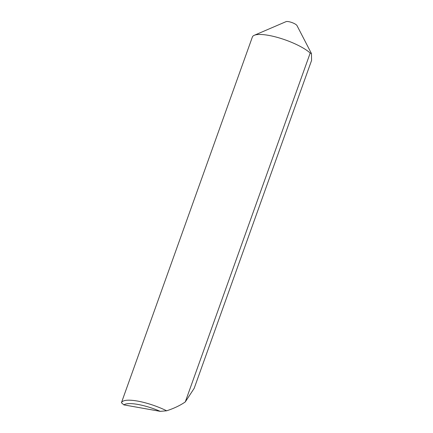 <?xml version="1.0" encoding="UTF-8"?>
<svg xmlns="http://www.w3.org/2000/svg" width="433" height="433" viewBox="0 0 433 433"><rect width="100%" height="100%" fill="white"/><g stroke="black" fill="none" stroke-linecap="round" stroke-linejoin="round"><path stroke-width="0.65" d="M121.429 402.733A32.329 8.368 19.7 0 1 166.662 410.793L160.253 411.35L123.865 404.877L121.424 402.744A32.329 8.368 19.7 0 1 121.429 402.733L252.374 37.016A32.329 8.368 19.7 0 1 254.241 35.306L286.04 21.65A6.035 1.564 19.7 0 1 288.703 21.661A6.035 1.564 19.7 0 1 296.984 25.569L311.457 53.535L311.576 60.436L194.168 388.347L185.281 401.916L310.196 53.053L311.457 53.535M254.241 35.306A32.329 8.368 19.7 0 1 268.503 35.354A32.329 8.368 19.7 0 1 309.822 52.718A32.329 8.368 19.7 0 1 310.196 53.053M166.662 410.793C173.693 408.503 179.679 405.694 184.631 402.365L185.281 401.916M160.253 411.35A29.742 7.697 -160.3 0 0 123.865 404.877"/></g></svg>
